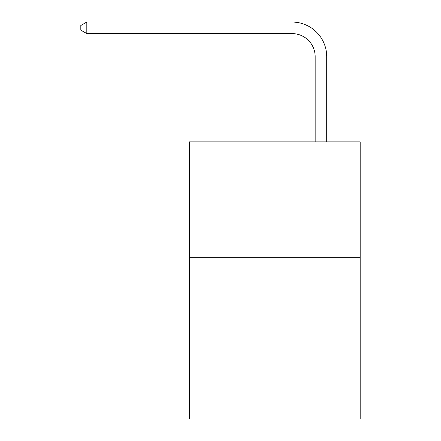 <?xml version="1.0" encoding="UTF-8"?>
<svg xmlns="http://www.w3.org/2000/svg" width="441" height="441" viewBox="0 0 441 441"><rect width="100%" height="100%" fill="white"/><g stroke="black" fill="none" stroke-linecap="round" stroke-linejoin="round"><path stroke-width="0.66" d="M360.187 257.329L360.187 418.95L189.332 418.95L189.332 141.881L360.187 141.881L360.187 257.329L189.332 257.329M315.166 141.881L315.166 56.685A23.086 23.086 0 0 0 292.074 33.593L86.816 33.593L80.813 30.131L80.813 25.512L86.816 22.05L292.074 22.05A34.635 34.635 0 0 1 326.709 56.685L326.709 141.881M315.166 56.685A23.086 23.086 0 0 0 292.074 33.593A23.086 23.086 0 0 1 315.166 56.685A23.086 23.086 0 0 0 292.074 33.593A23.086 23.086 0 0 1 315.166 56.685A23.086 23.086 0 0 0 292.074 33.593A23.086 23.086 0 0 1 315.166 56.685A23.086 23.086 0 0 0 292.074 33.593A23.086 23.086 0 0 1 315.166 56.685A23.086 23.086 0 0 0 292.074 33.593A23.086 23.086 0 0 1 315.166 56.685A23.086 23.086 0 0 0 292.074 33.593A23.086 23.086 0 0 1 315.166 56.685A23.086 23.086 0 0 0 292.074 33.593A23.086 23.086 0 0 1 315.166 56.685A23.086 23.086 0 0 0 292.074 33.593A23.086 23.086 0 0 1 315.166 56.685A23.086 23.086 0 0 0 292.074 33.593A23.086 23.086 0 0 1 315.166 56.685A23.086 23.086 0 0 0 292.074 33.593A23.086 23.086 0 0 1 315.166 56.685A23.086 23.086 0 0 0 292.074 33.593A23.086 23.086 0 0 1 315.166 56.685A23.086 23.086 0 0 0 292.074 33.593A23.086 23.086 0 0 1 315.166 56.685A23.086 23.086 0 0 0 292.074 33.593A23.086 23.086 0 0 1 315.166 56.685A23.086 23.086 0 0 0 292.074 33.593A23.086 23.086 0 0 1 315.166 56.685A23.086 23.086 0 0 0 292.074 33.593M86.816 33.593L86.816 22.05L292.074 22.05"/></g></svg>
